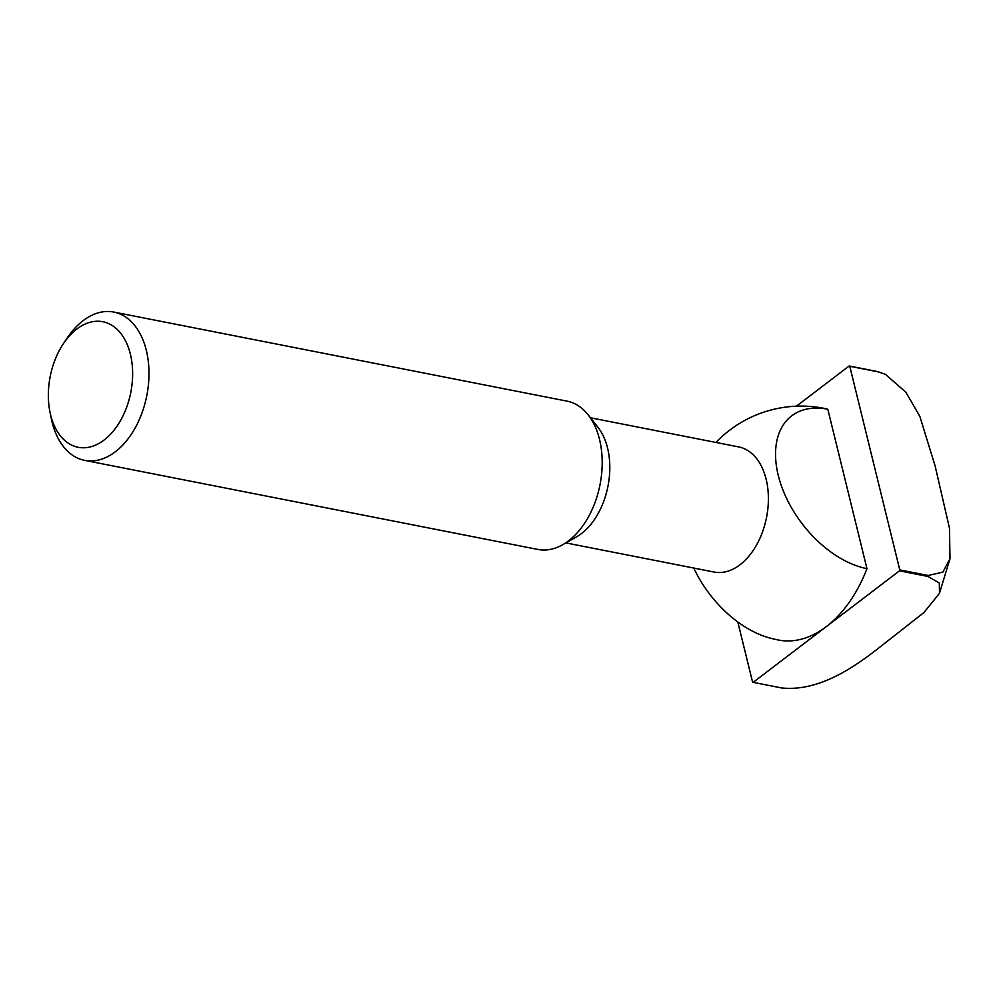 <?xml version="1.0" encoding="UTF-8"?>
<svg xmlns="http://www.w3.org/2000/svg" width="1000" height="1000" viewBox="0 0 1000 1000"><rect width="100%" height="100%" fill="white"/><g stroke="black" fill="none" stroke-linecap="round" stroke-linejoin="round"><path stroke-width="1.5" d="M737.812 621.987L752.562 682.075A166.488 106.875 -78.9 0 0 753.162 682.35L781.587 687.938C820.575 692.1 857.625 664.55 879.85 647.125L923.938 612.537L939.488 593.3L939.325 582.987L927.913 576.438A166.488 106.875 -78.9 0 0 928.2 575.487L942.875 572.112L950 558.7L949.475 528.188L935.163 466.138L919.862 416.425L905.888 392.238L885.4 374.338L878.188 371.85L849.762 366.262A166.488 106.875 -78.9 0 0 849.163 365.988L796.413 406.188M928.2 575.487L899.775 569.9L849.762 366.262M927.913 576.438L899.488 570.85A166.488 106.875 -78.9 0 0 899.775 569.9M753.162 682.35L899.488 570.85M878.188 371.85A166.488 106.875 -78.9 0 0 877.6 371.575L849.163 365.988M877.6 371.575L885.4 374.338M50.613 414.888A63.975 41.075 -78.9 0 0 108.875 435.9A63.975 41.075 -78.9 0 0 125.9 341.613A63.975 41.075 -78.9 0 0 63.487 343.55A63.975 41.075 -78.9 0 0 50 412.2A63.975 41.075 -78.9 0 0 50.613 414.888M50 412.2L51.388 418.925A75.575 48.513 -78.9 0 0 52.1 422.113A75.575 48.513 -78.9 0 0 84.637 460.363A75.575 48.513 -78.9 0 0 146.812 395.575A75.575 48.513 -78.9 0 0 113.775 312.062A75.575 48.513 -78.9 0 0 67.325 337.837L63.487 343.55M84.637 460.363L537.85 549.438A75.575 48.513 -78.9 0 0 562.675 544.725A75.575 48.513 -78.9 0 0 600.025 484.637A75.575 48.513 -78.9 0 0 588.188 414.9A75.575 48.513 -78.9 0 0 567 401.138L113.775 312.062M562.675 544.725L576.462 536.9A63.762 40.938 -78.9 0 0 607.975 486.2A63.762 40.938 -78.9 0 0 597.987 427.35L588.188 414.9M565.875 542.913L714.1 572.038A63.762 40.938 -78.9 0 0 739.975 564.788A63.762 40.938 -78.9 0 0 768.388 497.7A63.762 40.938 -78.9 0 0 738.688 446.912L590.462 417.775M693.763 568.038A91.888 57.075 52.7 0 0 768.713 637.7A118.075 118.075 0 0 0 778.388 640.025A118.075 75.8 -78.9 0 0 826.325 626.6A118.075 75.8 -78.9 0 0 866.963 568.663A91.888 57.075 -127.3 0 1 778.25 475.363A91.888 57.075 -127.3 0 1 827.8 409.237A118.075 75.8 -78.9 0 0 823.925 408.312A118.075 118.075 0 0 0 715.938 442.438M827.8 409.237L866.963 568.663M950 558.7L939.488 593.3"/></g></svg>
